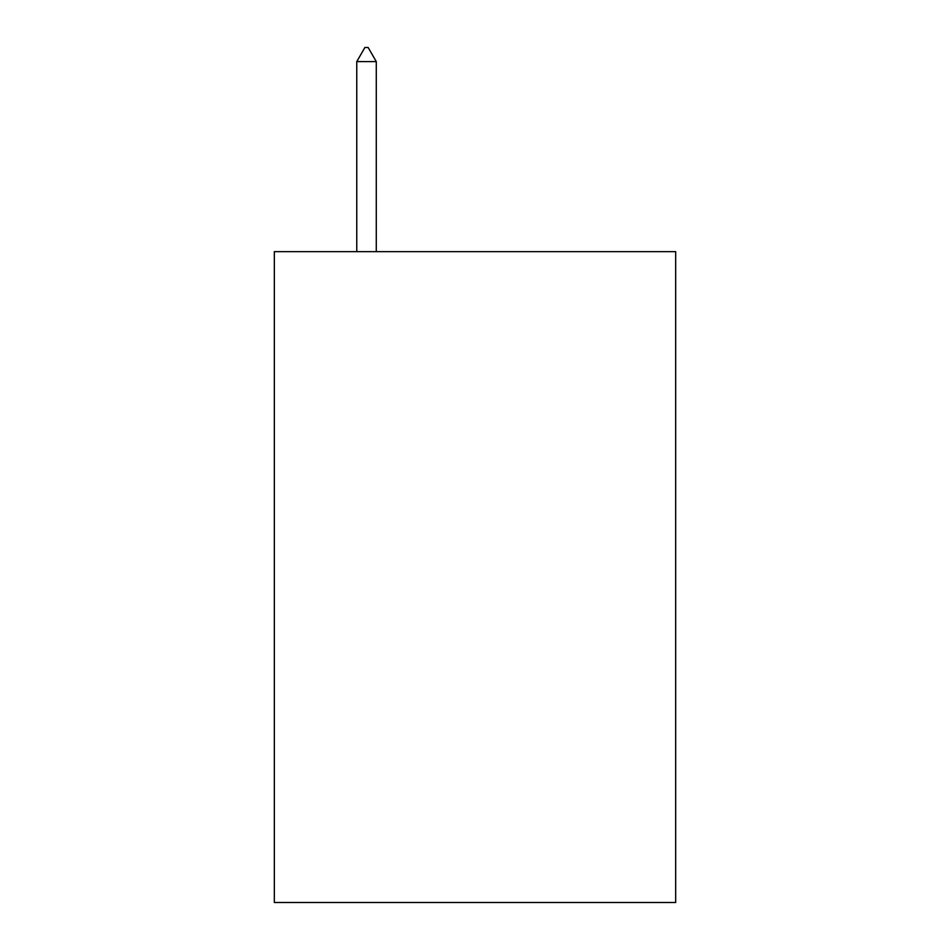 <?xml version="1.0" encoding="UTF-8"?>
<svg xmlns="http://www.w3.org/2000/svg" width="950" height="950" viewBox="0 0 950 950"><rect width="100%" height="100%" fill="white"/><g stroke="black" fill="none" stroke-linecap="round" stroke-linejoin="round"><path stroke-width="1.43" d="M675.676 251.655L675.676 902.5L274.324 902.5L274.324 251.655L675.676 251.655M376.283 61.608L368.149 47.5L364.895 47.5L356.761 61.608L376.283 61.608L376.283 251.655M356.761 61.608L356.761 251.655"/></g></svg>
